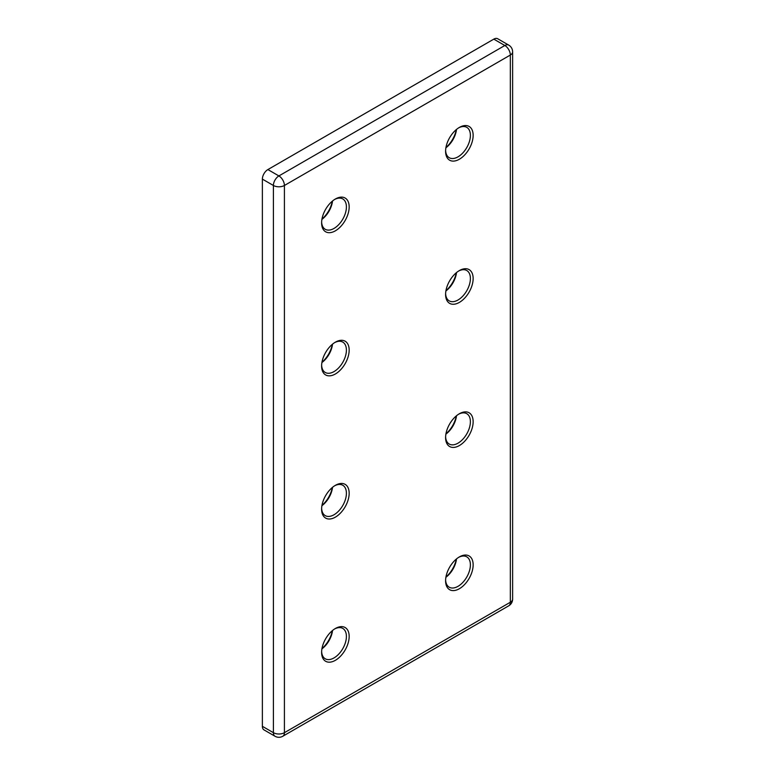<?xml version="1.0" encoding="UTF-8"?>
<svg xmlns="http://www.w3.org/2000/svg" width="775" height="775" viewBox="0 0 775 775"><rect width="100%" height="100%" fill="white"/><g stroke="black" fill="none" stroke-linecap="round" stroke-linejoin="round"><path stroke-width="1.16" d="M445.954 290.644A19.482 11.247 120 0 0 456.262 272.79M456.504 272.587A17.534 10.123 -60 0 1 445.896 290.954M459.372 270.582L459.372 270.582A19.482 11.247 -60 0 1 473.147 278.535A19.482 11.247 -60 0 1 459.372 302.395A19.482 11.247 -60 0 1 445.596 294.442A19.482 11.247 -60 0 1 459.372 270.582L459.372 270.582M445.615 293.618A17.534 10.123 120 0 0 449.229 300.884A17.534 10.123 120 0 0 457.996 300.012A17.534 10.123 120 0 0 469.447 284.561A17.534 10.123 120 0 0 466.763 270.514A17.534 10.123 120 0 0 458.664 271.008M459.372 413.743L459.372 413.743A19.482 11.247 -60 0 1 473.147 421.697A19.482 11.247 -60 0 1 459.372 445.557A19.482 11.247 -60 0 1 445.596 437.604A19.482 11.247 -60 0 1 459.372 413.743L459.372 413.743M445.615 436.78A17.534 10.123 120 0 0 449.229 444.046A17.534 10.123 120 0 0 457.996 443.174A17.534 10.123 120 0 0 469.447 427.722A17.534 10.123 120 0 0 466.763 413.676A17.534 10.123 120 0 0 458.664 414.179M445.954 433.806A19.482 11.247 120 0 0 456.262 415.952M456.504 415.749A17.534 10.123 -60 0 1 445.896 434.116M335.391 485.324L335.391 485.324A19.482 11.247 -60 0 1 349.167 493.278A19.482 11.247 -60 0 1 335.391 517.138A19.482 11.247 -60 0 1 321.615 509.185A19.482 11.247 -60 0 1 335.391 485.324L335.391 485.324M321.635 508.361A17.534 10.123 120 0 0 325.248 515.627A17.534 10.123 120 0 0 334.015 514.755A17.534 10.123 120 0 0 345.466 499.303A17.534 10.123 120 0 0 342.773 485.257A17.534 10.123 120 0 0 334.684 485.76M321.964 505.387A19.482 11.247 120 0 0 332.281 487.533M332.523 487.33A17.534 10.123 -60 0 1 321.916 505.697M335.391 342.162L335.391 342.162A19.482 11.247 -60 0 1 349.167 350.116A19.482 11.247 -60 0 1 335.391 373.976A19.482 11.247 -60 0 1 321.615 366.023A19.482 11.247 -60 0 1 335.391 342.162L335.391 342.162M321.635 365.199A17.534 10.123 120 0 0 325.248 372.465A17.534 10.123 120 0 0 334.015 371.593A17.534 10.123 120 0 0 345.466 356.142A17.534 10.123 120 0 0 342.773 342.095A17.534 10.123 120 0 0 334.684 342.589M321.964 362.225A19.482 11.247 120 0 0 332.281 344.371M332.523 344.168A17.534 10.123 -60 0 1 321.916 362.535M445.954 576.978A19.482 11.247 120 0 0 456.262 559.114M456.504 558.92A17.534 10.123 -60 0 1 445.896 577.288M459.372 556.915L459.372 556.915A19.482 11.247 -60 0 1 473.147 564.868A19.482 11.247 -60 0 1 459.372 588.729A19.482 11.247 -60 0 1 445.596 580.775A19.482 11.247 -60 0 1 459.372 556.915L459.372 556.915M445.615 579.942A17.534 10.123 120 0 0 449.229 587.208A17.534 10.123 120 0 0 457.996 586.336A17.534 10.123 120 0 0 469.447 570.884A17.534 10.123 120 0 0 466.763 556.837A17.534 10.123 120 0 0 458.664 557.341M335.391 628.496L335.391 628.496A19.482 11.247 -60 0 1 349.167 636.449A19.482 11.247 -60 0 1 335.391 660.31A19.482 11.247 -60 0 1 321.615 652.356A19.482 11.247 -60 0 1 335.391 628.496L335.391 628.496M321.635 651.523A17.534 10.123 120 0 0 325.248 658.789A17.534 10.123 120 0 0 334.015 657.917A17.534 10.123 120 0 0 345.466 642.465A17.534 10.123 120 0 0 342.773 628.418A17.534 10.123 120 0 0 334.684 628.922M321.964 648.559A19.482 11.247 120 0 0 332.281 630.695M332.523 630.501A17.534 10.123 -60 0 1 321.916 648.869M459.372 127.42L459.372 127.42A19.482 11.247 -60 0 1 473.147 135.373A19.482 11.247 -60 0 1 459.372 159.233A19.482 11.247 -60 0 1 445.596 151.28A19.482 11.247 -60 0 1 459.372 127.42L459.372 127.42M445.615 150.457A17.534 10.123 120 0 0 449.229 157.713A17.534 10.123 120 0 0 457.996 156.85A17.534 10.123 120 0 0 469.447 141.399A17.534 10.123 120 0 0 466.763 127.342A17.534 10.123 120 0 0 458.664 127.846M445.954 147.483A19.482 11.247 120 0 0 456.262 129.628M456.504 129.425A17.534 10.123 -60 0 1 445.896 147.792M335.391 199.001L335.391 199.001A19.482 11.247 -60 0 1 349.167 206.954A19.482 11.247 -60 0 1 335.391 230.814A19.482 11.247 -60 0 1 321.615 222.861A19.482 11.247 -60 0 1 335.391 199.001L335.391 199.001M321.635 222.037A17.534 10.123 120 0 0 325.248 229.293A17.534 10.123 120 0 0 334.015 228.431A17.534 10.123 120 0 0 345.466 212.98A17.534 10.123 120 0 0 342.773 198.923A17.534 10.123 120 0 0 334.684 199.427M321.964 219.063A19.482 11.247 120 0 0 332.281 201.209M332.523 201.006A17.534 10.123 -60 0 1 321.916 219.373M275.009 736.25A7.789 7.789 0 0 0 282.807 736.25A7.789 4.495 -120 0 0 284.415 732.685L510.337 602.243L510.337 55.044L284.415 185.477L284.415 732.685A7.789 4.495 0 0 1 273.401 732.685A7.789 4.495 -60 0 0 275.009 736.25L263.994 729.885A7.789 4.495 -60 0 1 262.376 726.32L273.401 732.685L273.401 185.477L262.376 179.112L262.376 726.32M262.376 179.112A7.789 4.495 -60 0 1 267.888 169.57L278.903 175.935L504.835 45.502L493.811 39.137L267.888 169.57M493.811 39.137A7.789 4.495 -60 0 1 497.705 38.75L508.729 45.115A7.789 4.495 -60 0 0 504.835 45.502A7.789 4.495 -120 0 1 510.337 55.044A7.789 4.495 0 0 0 512.624 51.857A7.789 7.789 0 0 0 508.729 45.115M273.401 185.477A7.789 4.495 -60 0 1 278.903 175.935A7.789 4.495 -120 0 1 284.415 185.477A7.789 4.495 0 0 1 273.401 185.477M282.807 736.25L508.729 605.817A7.789 4.495 -120 0 0 510.337 602.243A7.789 4.495 0 0 0 512.624 599.065L512.624 51.857M508.729 605.817A7.789 7.789 0 0 0 512.624 599.065"/></g></svg>

